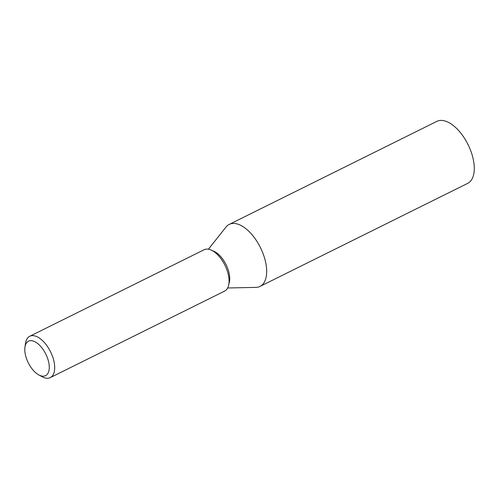 <?xml version="1.0" encoding="UTF-8"?>
<svg xmlns="http://www.w3.org/2000/svg" width="499" height="499" viewBox="0 0 499 499"><rect width="100%" height="100%" fill="white"/><g stroke="black" fill="none" stroke-linecap="round" stroke-linejoin="round"><path stroke-width="0.75" d="M34.113 341.366A19.23 9.793 -116.4 0 0 24.95 347.104A19.23 9.793 -116.4 0 0 38.735 374.886A19.23 9.793 -116.4 0 0 39.945 375.473A19.23 9.793 -116.4 0 0 48.927 363.415A19.23 9.793 -116.4 0 0 34.113 341.366M24.95 347.104L25.499 343.368A23.079 11.745 63.6 0 1 29.734 336.276A23.079 11.745 63.6 0 1 36.496 336.488A23.079 11.745 63.6 0 1 52.85 357.346A23.079 11.745 63.6 0 1 50.256 377.624A23.079 11.745 63.6 0 1 43.494 377.412A23.079 11.745 63.6 0 1 42.047 376.708L38.735 374.886M29.734 336.276L204.122 249.743A23.079 11.745 63.6 0 1 210.884 249.949A23.079 11.745 63.6 0 1 227.232 270.814A23.079 11.745 63.6 0 1 224.644 291.092L50.256 377.624M212.493 250.741A20.384 10.379 63.6 0 1 229.365 274.531A20.384 10.379 63.6 0 1 228.904 283.819M208.426 249.213L225.997 227.07A34.618 17.621 63.6 0 1 229.247 224.394A34.618 17.621 63.6 0 1 239.389 224.712A34.618 17.621 63.6 0 1 266.048 264.395A34.618 17.621 63.6 0 1 260.023 286.414A34.618 17.621 63.6 0 1 255.925 287.387L227.663 287.979M260.023 286.414L467.625 183.401A34.618 17.621 -116.4 0 0 471.518 152.987A34.618 17.621 -116.4 0 0 446.992 121.694A34.618 17.621 -116.4 0 0 436.85 121.376L229.247 224.394"/></g></svg>
